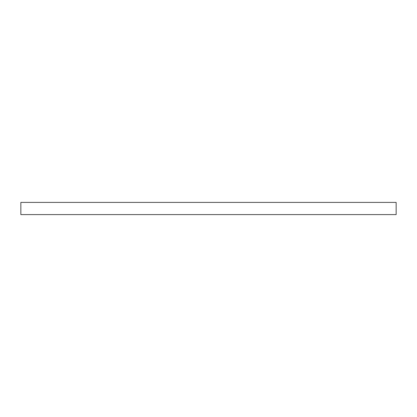 <?xml version="1.0" encoding="UTF-8"?>
<svg xmlns="http://www.w3.org/2000/svg" width="417" height="417" viewBox="0 0 417 417"><rect width="100%" height="100%" fill="white"/><g stroke="black" fill="none" stroke-linecap="round" stroke-linejoin="round"><path stroke-width="0.63" d="M396.15 214.593L20.85 214.593L20.85 202.407L396.15 202.407L396.15 214.593"/></g></svg>
